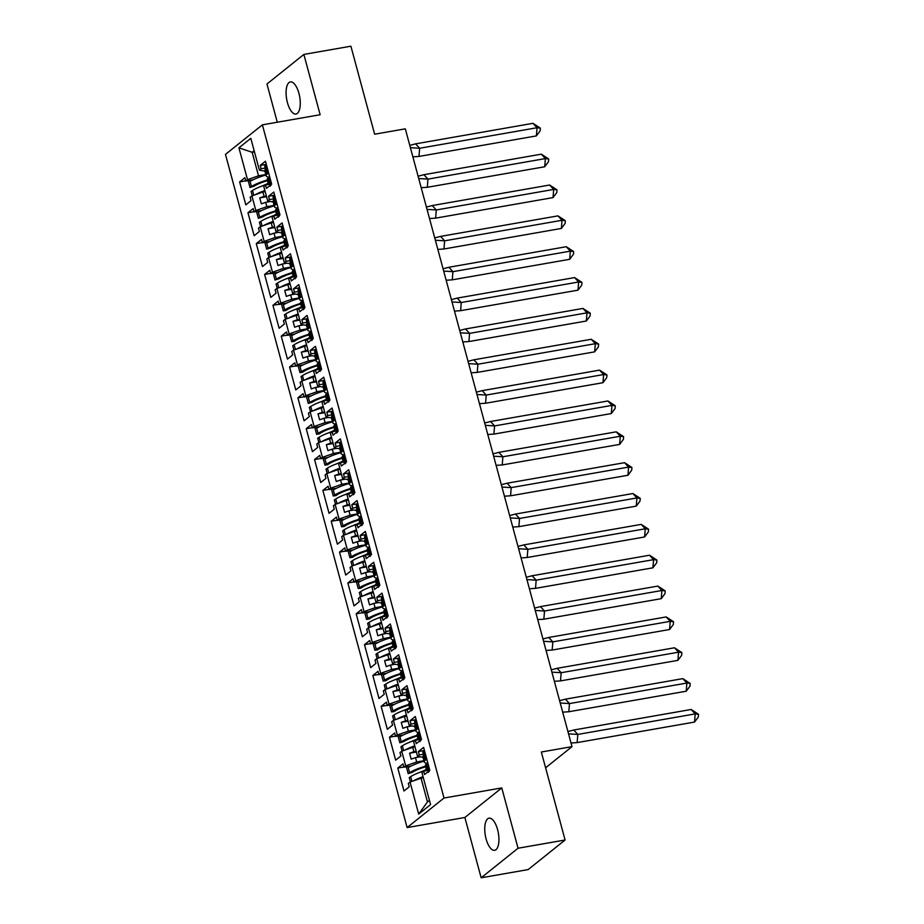 <?xml version="1.0" encoding="UTF-8"?>
<svg xmlns="http://www.w3.org/2000/svg" width="924" height="924" viewBox="0 0 924 924"><rect width="100%" height="100%" fill="white"/><g stroke="black" fill="none" stroke-linecap="round" stroke-linejoin="round"><path stroke-width="1.39" d="M497.597 829.636A16.309 6.63 -99.9 0 0 489.027 818.179A16.309 6.63 -99.9 0 0 486.082 838.853A16.309 6.63 -99.9 0 0 494.64 850.299A16.309 6.63 -99.9 0 0 497.597 829.636M298.937 93.37A16.309 6.63 -99.9 0 0 290.367 81.924A16.309 6.63 -99.9 0 0 287.422 102.587A16.309 6.63 -99.9 0 0 295.98 114.045A16.309 6.63 -99.9 0 0 298.937 93.37M501.778 787.918L464.876 817.486L481.15 877.8L518.052 848.232L501.778 787.918L444.017 798.024L262.381 124.844L320.143 114.738L303.869 54.424L266.967 83.992L277.281 122.234M303.869 54.424L350.901 46.2L374.636 134.199L405.313 128.84L572.002 746.65L545.599 767.798M518.052 848.232L565.084 840.008L528.182 869.576L481.15 877.8M464.876 817.486L407.114 827.581L225.479 154.4L262.381 124.844M415.026 746.95L412.728 747.343L413.906 751.697L416.204 751.293M406.699 716.088L404.4 716.493L405.578 720.847L407.877 720.443M398.371 685.238L396.073 685.643L397.251 689.997L399.549 689.593M390.055 654.388L387.757 654.793L388.923 659.147L391.222 658.743M381.728 623.538L379.429 623.943L380.607 628.297L382.906 627.893M373.4 592.688L371.102 593.092L372.28 597.447L374.578 597.043M365.084 561.838L362.786 562.242L363.952 566.597L366.251 566.193M356.756 530.988L354.458 531.392L355.636 535.747L357.934 535.342M348.429 500.138L346.13 500.542L347.308 504.897L349.607 504.492M340.113 469.288L337.814 469.692L338.981 474.035L341.279 473.642M331.785 438.438L329.487 438.842L330.653 443.185L332.952 442.792M323.458 407.588L321.159 407.992L322.337 412.335L324.636 411.942M315.13 376.738L312.832 377.142L314.01 381.485L316.308 381.092M306.814 345.888L304.516 346.292L305.682 350.635L307.981 350.231M298.487 315.038L296.188 315.442L297.366 319.785L299.665 319.381M290.159 284.188L287.861 284.58L289.039 288.935L291.337 288.531M281.843 253.338L279.545 253.73L280.711 258.085L283.01 257.68M273.516 222.488L271.217 222.88L272.395 227.235L274.694 226.83M265.188 191.626L262.89 192.03L264.068 196.385L266.366 195.98M444.017 798.024L407.114 827.581M277.916 215.13L273.827 215.835L272.095 217.232L276.045 231.866L281.531 232.848M423.354 777.8L421.055 778.193L427.454 801.928L418.699 814.102L430.572 804.585L421.933 772.545L423.666 771.159L424.578 774.52L429.81 770.316L423.619 747.377L418.387 751.57L419.288 754.931L417.556 756.329L413.606 741.695L415.338 740.297L416.25 743.67L421.494 739.466L415.303 716.527L410.06 720.72L410.972 724.081L409.228 725.479L405.278 710.845L407.022 709.447L407.923 712.808L413.167 708.616L406.976 685.677L401.732 689.87L402.645 693.231L400.912 694.629L396.962 679.995L398.694 678.597L399.595 681.958L404.839 677.766L398.648 654.827L393.416 659.02L394.317 662.381L392.584 663.779L388.634 649.145L390.367 647.747L391.279 651.108L396.512 646.916L390.332 623.977L385.089 628.17L385.989 631.531L384.257 632.928L380.307 618.295L382.051 616.897L382.952 620.258L388.196 616.065L382.005 593.127L376.761 597.32L377.673 600.681L375.941 602.078L371.991 587.433L373.723 586.047L374.624 589.408L379.868 585.215L373.677 562.277L368.433 566.47L369.346 569.831L367.613 571.217L363.663 556.583L365.396 555.197L366.308 558.558L371.54 554.365L365.35 531.427L360.117 535.62L361.018 538.981L359.286 540.367L355.336 525.733L357.068 524.347L357.981 527.708L363.224 523.515L357.034 500.565L351.79 504.77L352.702 508.131L350.958 509.517L347.02 494.883L348.752 493.497L349.653 496.858L354.897 492.665L348.706 469.715L343.462 473.92L344.375 477.281L342.642 478.667L338.692 464.033L340.425 462.647L341.337 466.008L346.569 461.815L340.378 438.865L335.146 443.07L336.047 446.431L334.315 447.817L330.365 433.183L332.097 431.797L333.01 435.158L338.242 430.954L332.062 408.015L326.819 412.219L327.72 415.581L325.987 416.967L322.037 402.333L323.781 400.947L324.682 404.308L329.926 400.104L323.735 377.165L318.491 381.369L319.404 384.731L317.671 386.117L313.721 371.483L315.454 370.097L316.354 373.458L321.598 369.253L315.407 346.315L310.164 350.519L311.076 353.88L309.344 355.266L305.394 340.633L307.126 339.247L308.038 342.608L313.271 338.403L307.08 315.465L301.848 319.669L302.749 323.03L301.016 324.416L297.066 309.783L298.798 308.397L299.711 311.758L304.955 307.553L298.764 284.615L293.52 288.819L294.433 292.18L292.689 293.566L288.75 278.933L290.483 277.547L291.383 280.908L296.627 276.703L290.436 253.765L285.193 257.958L286.105 261.33L284.373 262.716L280.422 248.082L282.155 246.696L283.067 250.058L288.3 245.853L282.109 222.915L276.877 227.108L277.778 230.48L276.045 231.866M418.699 814.102L410.048 782.062L421.055 778.193M419.889 756.86L415.5 757.634L416.678 761.977L405.671 765.846L403.938 767.232L403.037 763.871L397.794 768.075L403.984 791.013L409.228 786.809L408.316 783.448L410.048 782.062M405.671 765.846L401.721 751.212L412.728 747.343M411.573 726.01L407.172 726.784L408.35 731.127L397.355 734.996L395.611 736.382L394.71 733.021L389.466 737.225L395.657 760.163L400.901 755.959L399.988 752.598L401.721 751.212M397.355 734.996L393.405 720.362L404.4 716.493M403.245 695.16L398.856 695.934L400.023 700.276L389.027 704.146L387.295 705.532L386.382 702.171L381.15 706.375L387.329 729.313L392.573 725.109L391.672 721.748L393.405 720.362M389.027 704.146L385.077 689.512L396.073 685.643M394.918 664.31L390.529 665.072L391.707 669.426L380.7 673.296L378.967 674.682L378.055 671.321L372.822 675.513L379.013 698.463L384.245 694.259L383.344 690.898L385.077 689.512M380.7 673.296L376.749 658.662L387.757 654.793M386.59 633.46L382.201 634.222L383.379 638.576L372.372 642.446L370.639 643.832L369.739 640.471L364.495 644.663L370.686 667.613L375.929 663.409L375.017 660.048L376.749 658.662M372.372 642.446L368.433 627.812L379.429 623.943M378.274 602.61L373.885 603.372L375.052 607.726L364.056 611.596L362.323 612.982L361.411 609.621L356.167 613.813L362.358 636.763L367.602 632.559L366.689 629.198L368.433 627.812M364.056 611.596L360.106 596.962L371.102 593.092M369.947 571.76L365.558 572.522L366.736 576.876L355.728 580.746L353.996 582.132L353.084 578.771L347.851 582.963L354.042 605.901L359.274 601.709L358.373 598.348L360.106 596.962M355.728 580.746L351.778 566.112L362.786 562.242M361.619 540.91L357.23 541.672L358.408 546.026L347.401 549.896L345.668 551.282L344.767 547.92L339.524 552.113L345.715 575.051L350.958 570.859L350.046 567.498L351.778 566.112M347.401 549.896L343.451 535.262L354.458 531.392M353.303 510.06L348.902 510.822L350.081 515.176L339.085 519.045L337.341 520.431L336.44 517.07L331.196 521.263L337.387 544.201L342.631 540.009L341.718 536.648L343.451 535.262M339.085 519.045L335.135 504.4L346.13 500.542M344.975 479.209L340.586 479.972L341.753 484.326L330.757 488.184L329.025 489.581L328.112 486.22L322.88 490.413L329.059 513.351L334.303 509.159L333.402 505.798L335.135 504.4M330.757 488.184L326.807 473.55L337.814 469.692M336.648 448.359L332.259 449.122L333.437 453.476L322.43 457.334L320.697 458.731L319.796 455.37L314.553 459.563L320.743 482.501L325.976 478.309L325.075 474.948L326.807 473.55M322.43 457.334L318.48 442.7L329.487 438.842M328.332 417.509L323.931 418.272L325.109 422.626L314.114 426.484L312.37 427.881L311.469 424.52L306.225 428.713L312.416 451.651L317.66 447.459L316.747 444.098L318.48 442.7M314.114 426.484L310.164 411.85L321.159 407.992M320.004 386.659L315.615 387.422L316.782 391.776L305.786 395.634L304.054 397.031L303.141 393.67L297.898 397.863L304.088 420.801L309.332 416.608L308.42 413.247L310.164 411.85M305.786 395.634L301.836 381L312.832 377.142M311.677 355.798L307.288 356.572L308.466 360.926L297.459 364.784L295.726 366.181L294.814 362.809L289.582 367.013L295.772 389.951L301.005 385.758L300.104 382.397L301.836 381M297.459 364.784L293.509 350.15L304.516 346.292M303.349 324.948L298.96 325.722L300.138 330.076L289.131 333.934L287.399 335.32L286.498 331.959L281.254 336.163L287.445 359.101L292.689 354.908L291.776 351.536L293.509 350.15M289.131 333.934L285.193 319.3L296.188 315.442M295.033 294.098L290.644 294.872L291.811 299.214L280.815 303.084L279.083 304.47L278.17 301.108L272.927 305.313L279.117 328.251L284.361 324.058L283.449 320.686L285.193 319.3M280.815 303.084L276.865 288.45L287.861 284.58M286.706 263.248L282.317 264.021L283.483 268.364L272.488 272.233L270.755 273.62L269.843 270.258L264.611 274.463L270.801 297.401L276.033 293.197L275.133 289.836L276.865 288.45M272.488 272.233L268.538 257.6L279.545 253.73M278.378 232.398L273.989 233.171L275.167 237.514L264.16 241.383L262.428 242.769L261.527 239.408L256.283 243.613L262.474 266.551L267.706 262.347L266.805 258.986L268.538 257.6M264.16 241.383L260.21 226.75L271.217 222.88M270.062 201.548L265.662 202.321L266.84 206.664L255.844 210.533L254.1 211.919L253.199 208.558L247.955 212.763L254.146 235.701L259.39 231.497L258.477 228.136L260.21 226.75M255.844 210.533L251.894 195.9L262.89 192.03M254.47 151.882L252.171 152.287L258.512 175.814L247.517 179.683L245.784 181.069L244.872 177.708L239.628 181.912L245.819 204.851L251.062 200.647L250.161 197.286L251.894 195.9M247.517 179.683L238.923 147.84L250.808 138.323L259.401 170.166L264.888 171.148M273.827 215.835L274.74 219.207L279.984 215.003L273.793 192.065L268.549 196.258L269.45 199.619L267.717 201.016L263.767 186.382L265.511 184.985L266.412 188.346L271.656 184.153L265.465 161.215L260.221 165.408L261.134 168.769L259.401 170.166M416.678 761.977L423.966 760.706M423.042 757.31L417.556 756.329M413.906 751.697L409.575 753.21L411.18 759.147L415.5 757.634M408.35 731.127L415.638 729.856M414.726 726.46L409.228 725.479M405.578 720.847L401.259 722.36L402.852 728.297L407.172 726.784M400.023 700.276L407.311 699.006M406.398 695.61L400.912 694.629M397.251 689.997L392.931 691.51L394.536 697.447L398.856 695.934M391.707 669.426L398.995 668.156M398.071 664.76L392.584 663.779M388.923 659.147L384.603 660.66L386.209 666.597L390.529 665.072M383.379 638.576L390.667 637.306M389.743 633.91L384.257 632.928M380.607 628.297L376.287 629.81L377.881 635.747L382.201 634.222M375.052 607.726L382.34 606.456M381.427 603.049L375.941 602.078M372.28 597.447L367.96 598.96L369.554 604.897L373.885 603.372M366.736 576.876L374.012 575.606M373.1 572.199L367.613 571.217M363.952 566.597L359.632 568.11L361.238 574.047L365.558 572.522M358.408 546.026L365.696 544.756M364.772 541.348L359.286 540.367M355.636 535.747L351.305 537.26L352.91 543.197L357.23 541.672M350.081 515.176L357.369 513.906M356.456 510.498L350.958 509.517M347.308 504.897L342.989 506.41L344.583 512.346L348.902 510.822M341.753 484.326L349.041 483.056M348.129 479.648L342.642 478.667M338.981 474.035L334.661 475.56L336.267 481.496L340.586 479.972M333.437 453.476L340.725 452.194M339.801 448.798L334.315 447.817M330.653 443.185L326.334 444.71L327.939 450.646L332.259 449.122M325.109 422.626L332.397 421.344M331.485 417.948L325.987 416.967M322.337 412.335L318.018 413.86L319.612 419.785L323.931 418.272M316.782 391.776L324.07 390.494M323.157 387.098L317.671 386.117M314.01 381.485L309.69 383.01L311.284 388.935L315.615 387.422M308.466 360.926L315.754 359.644M314.83 356.248L309.344 355.266M305.682 350.635L301.363 352.159L302.968 358.085L307.288 356.572M300.138 330.076L307.426 328.794M306.502 325.398L301.016 324.416M297.366 319.785L293.035 321.309L294.64 327.235L298.96 325.722M291.811 299.214L299.099 297.944M298.186 294.548L292.689 293.566M289.039 288.935L284.719 290.459L286.313 296.385L290.644 294.872M283.483 268.364L290.771 267.094M289.859 263.698L284.373 262.716M280.711 258.085L276.392 259.609L277.997 265.535L282.317 264.021M275.167 237.514L282.455 236.244M272.395 227.235L268.064 228.748L269.669 234.684L273.989 233.171M266.84 206.664L274.128 205.394M273.215 201.998L267.717 201.016M264.068 196.385L259.748 197.898L261.342 203.834L265.662 202.321M258.512 175.814L265.8 174.544M254.146 150.693L252.171 152.287L238.923 147.84M572.002 746.65L541.337 752.009L565.084 840.008M427.454 801.928L429.429 800.346M245.715 180.838L239.628 181.912M269.589 184.28L265.511 184.985M253.13 179.787L245.784 181.069M265.211 168.064L261.134 168.769M266.308 164.345L260.221 165.408M254.042 211.7L247.955 212.763M262.37 242.55L256.283 243.613M270.697 273.4L264.611 274.463M279.013 304.25L272.927 305.313M287.341 335.1L281.254 336.163M295.668 365.95L289.582 367.013M303.984 396.8L297.898 397.863M312.312 427.65L306.225 428.713M320.64 458.5L314.553 459.563M328.956 489.35L322.88 490.413M337.283 520.2L331.196 521.263M345.611 551.051L339.524 552.113M353.938 581.901L347.851 582.963M362.254 612.751L356.167 613.813M370.582 643.601L364.495 644.663M378.909 674.451L372.822 675.513M387.225 705.301L381.15 706.375M395.553 736.151L389.466 737.225M403.88 767.012L397.794 768.075M261.446 210.637L254.1 211.919M273.539 198.914L269.45 199.619M274.636 195.195L268.549 196.258M427.754 770.443L423.666 771.159M411.284 765.95L403.938 767.232M423.377 754.227L419.288 754.931M424.474 750.507L418.387 751.57M419.427 739.593L415.338 740.297M402.956 735.1L395.611 736.382M415.049 723.376L410.972 724.081M416.147 719.657L410.06 720.72M411.099 708.743L407.022 709.447M394.64 704.25L387.295 705.532M406.722 692.526L402.645 693.231M407.819 688.807L401.732 689.87M402.772 677.893L398.694 678.597M386.313 673.4L378.967 674.682M398.406 661.676L394.317 662.381M399.491 657.957L393.416 659.02M394.456 647.031L390.367 647.747M377.985 642.55L370.639 643.832M390.078 630.815L385.989 631.531M391.175 627.107L385.089 628.17M386.128 616.181L382.051 616.897M369.669 611.7L362.323 612.982M381.751 599.965L377.673 600.681M382.848 596.257L376.761 597.32M377.801 585.331L373.723 586.047M361.342 580.85L353.996 582.132M373.435 569.115L369.346 569.831M374.52 565.407L368.433 566.47M369.484 554.481L365.396 555.197M353.014 549.999L345.668 551.282M365.107 538.265L361.018 538.981M366.204 534.557L360.117 535.62M361.157 523.631L357.068 524.347M344.687 519.149L337.341 520.431M356.779 507.415L352.702 508.131M357.877 503.707L351.79 504.77M352.829 492.781L348.752 493.497M336.371 488.299L329.025 489.581M348.452 476.565L344.375 477.281M349.549 472.857L343.462 473.92M344.513 461.931L340.425 462.647M328.043 457.438L320.697 458.731M340.136 445.714L336.047 446.431M341.222 442.007L335.146 443.07M336.186 431.081L332.097 431.797M319.716 426.588L312.37 427.881M331.808 414.864L327.72 415.581M332.906 411.157L326.819 412.219M327.858 400.231L323.781 400.947M311.4 395.738L304.054 397.031M323.481 384.014L319.404 384.731M324.578 380.307L318.491 381.369M319.531 369.381L315.454 370.097M303.072 364.888L295.726 366.181M315.165 353.164L311.076 353.88M316.251 349.457L310.164 350.519M311.215 338.531L307.126 339.247M294.744 334.038L287.399 335.32M306.837 322.314L302.749 323.03M307.935 318.595L301.848 319.669M302.887 307.68L298.798 308.397M286.428 303.188L279.083 304.47M298.51 291.464L294.433 292.18M299.607 287.745L293.52 288.819M294.56 276.83L290.483 277.547M278.101 272.337L270.755 273.62M290.182 260.614L286.105 261.33M291.279 256.895L285.193 257.958M286.244 245.98L282.155 246.696M269.773 241.487L262.428 242.769M281.866 229.764L277.778 230.48M282.963 226.045L276.877 227.108M266.562 196.708L259.748 197.898M274.89 227.558L268.064 228.748M283.206 258.408L276.392 259.609M291.534 289.258L284.719 290.459M299.861 320.108L293.035 321.309M308.177 350.97L301.363 352.159M316.505 381.82L309.69 383.01M324.832 412.67L318.018 413.86M333.148 443.52L326.334 444.71M341.476 474.37L334.661 475.56M349.803 505.22L342.989 506.41M358.131 536.07L351.305 537.26M366.447 566.92L359.632 568.11M374.774 597.77L367.96 598.96M383.102 628.62L376.287 629.81M391.418 659.47L384.603 660.66M399.746 690.32L392.931 691.51M408.073 721.17L401.259 722.36M416.401 752.021L409.575 753.21M267.44 180.619A19.854 3.95 -15.1 0 0 254.123 186.163L250.023 187.48L251.444 186.544A22.996 4.574 -15.1 0 1 267.279 180.007M265.916 174.971A22.996 4.574 164.9 0 0 250.081 181.508L249.78 180.376M264.899 190.552A22.996 4.574 164.9 0 0 255.197 194.733M253.788 195.23L252.506 190.506A22.996 4.574 -15.1 0 1 268.341 183.968M412.866 156.849L418.988 156.433L419.635 148.256L410.395 147.678M415.592 143.855L532.986 123.319L537.04 127.731L540.355 128.136L540.147 130.862L536.382 135.909L537.04 127.731L419.635 148.256L415.592 143.855L409.759 145.357M536.382 135.909L418.988 156.433M532.986 123.319L540.355 128.136M268.214 183.483L260.256 186.717M266.967 183.703L267.128 184.326M268.688 173.158L266.874 174.186A22.996 4.574 164.9 0 0 266.158 175.849L264.795 170.801A22.996 4.574 -15.1 0 1 265.511 169.15L264.68 166.077L266.493 165.05M266.158 175.849A22.996 4.574 164.9 0 0 269.254 177.212M268.561 184.453A22.996 4.574 -15.1 0 1 269.3 183.183L270.12 186.255M262.774 192.077A19.854 3.95 -15.1 0 1 265.072 191.199M252.506 190.506L251.085 191.441L252.264 195.773M250.023 187.48L248.175 180.654M269.3 183.183L267.937 178.147L269.75 177.108M267.937 178.147A22.996 4.574 164.9 0 0 267.221 179.799L268.48 184.465M267.648 173.365L265.465 165.257M270.905 185.424L268.711 177.316M275.768 211.469A19.854 3.95 -15.1 0 0 262.451 217.013L258.35 218.33L259.771 217.394A22.996 4.574 -15.1 0 1 275.606 210.857M274.243 205.821A22.996 4.574 164.9 0 0 258.408 212.358L258.108 211.226M273.227 221.402A22.996 4.574 164.9 0 0 263.525 225.583M262.116 226.08L260.834 221.356A22.996 4.574 -15.1 0 1 276.669 214.818M421.182 187.699L427.315 187.283L427.962 179.117L418.711 178.528M423.92 174.705L541.314 154.169L545.368 158.582L548.683 158.986L548.463 161.712L544.71 166.759L545.368 158.582L427.962 179.117L423.92 174.705L418.087 176.207M544.71 166.759L427.315 187.283M541.314 154.169L548.683 158.986M276.542 214.333L268.584 217.567M275.294 214.553L275.456 215.177M277.015 204.008L275.19 205.036A22.996 4.574 164.9 0 0 274.474 206.699L273.123 201.651A22.996 4.574 -15.1 0 1 273.827 200L273.007 196.928L274.821 195.9M274.474 206.699A22.996 4.574 164.9 0 0 277.57 208.062M276.888 215.304A22.996 4.574 -15.1 0 1 277.616 214.033L278.447 217.105M271.09 222.927A19.854 3.95 -15.1 0 1 273.4 222.049M260.834 221.356L259.413 222.291L260.58 226.623M258.35 218.33L256.502 211.504M277.616 214.033L276.264 208.997L278.078 207.958M276.264 208.997A22.996 4.574 164.9 0 0 275.548 210.649L276.807 215.315M275.976 204.216L273.781 196.107M279.233 216.274L277.038 208.166M284.095 242.319A19.854 3.95 -15.1 0 0 270.767 247.863L266.666 249.191L268.087 248.244A22.996 4.574 -15.1 0 1 283.922 241.707M282.571 236.671A22.996 4.574 164.9 0 0 266.736 243.208L266.424 242.076M281.543 252.252A22.996 4.574 164.9 0 0 271.852 256.433M270.432 256.93L269.161 252.206A22.996 4.574 -15.1 0 1 284.996 245.668M429.51 218.549L435.643 218.133L436.29 209.967L427.038 209.39M432.247 205.555L549.641 185.019L553.684 189.432L557.01 189.836L556.791 192.562L553.037 197.609L553.684 189.432L436.29 209.967L432.247 205.555L426.414 207.057M553.037 197.609L435.643 218.133M549.641 185.019L557.01 189.836M284.869 245.183L276.911 248.417M283.61 245.403L283.784 246.038M285.331 234.858L283.518 235.886A22.996 4.574 164.9 0 0 282.802 237.549L281.439 232.502A22.996 4.574 -15.1 0 1 282.155 230.85L281.335 227.778L283.148 226.75M282.802 237.549A22.996 4.574 164.9 0 0 285.897 238.912M285.204 246.154A22.996 4.574 -15.1 0 1 285.943 244.895L286.775 247.955M279.418 253.777A19.854 3.95 -15.1 0 1 281.716 252.899M269.161 252.206L267.741 253.141L268.907 257.473M266.666 249.191L264.83 242.354M285.943 244.895L284.58 239.847L286.405 238.808M284.58 239.847A22.996 4.574 164.9 0 0 283.864 241.499L285.135 246.165M284.292 235.066L282.109 226.958M287.549 247.135L285.366 239.016M292.411 273.169A19.854 3.95 -15.1 0 0 279.094 278.713L274.994 280.041L276.415 279.094A22.996 4.574 -15.1 0 1 292.25 272.568M290.887 267.521A22.996 4.574 164.9 0 0 275.052 274.058L274.751 272.927M289.87 283.102A22.996 4.574 164.9 0 0 280.18 287.283M278.759 287.78L277.489 283.056A22.996 4.574 -15.1 0 1 293.324 276.519M437.837 249.399L443.959 248.983L444.617 240.817L435.366 240.24M440.563 236.405L557.969 215.87L562.011 220.282L565.338 220.686L565.118 223.412L561.365 228.459L562.011 220.282L444.617 240.817L440.563 236.405L434.73 237.907M561.365 228.459L443.959 248.983M557.969 215.87L565.338 220.686M293.185 276.033L285.227 279.267M291.938 276.253L292.111 276.888M293.659 265.708L291.845 266.747A22.996 4.574 164.9 0 0 291.129 268.399L289.766 263.352A22.996 4.574 -15.1 0 1 290.483 261.7L289.651 258.639L291.476 257.6M291.129 268.399A22.996 4.574 164.9 0 0 294.225 269.762M293.532 277.004A22.996 4.574 -15.1 0 1 294.271 275.745L295.091 278.805M287.745 284.627A19.854 3.95 -15.1 0 1 290.044 283.749M277.489 283.056L276.068 283.991L277.235 288.323M274.994 280.041L273.158 273.204M294.271 275.745L292.908 270.697L294.721 269.658M292.908 270.697A22.996 4.574 164.9 0 0 292.192 272.349L293.451 277.027M292.619 265.916L290.436 257.808M295.876 277.985L293.693 269.877M300.739 304.019A19.854 3.95 -15.1 0 0 287.422 309.563L286.001 310.499L283.322 310.891L284.742 309.956A22.996 4.574 -15.1 0 1 300.577 303.418M299.214 298.371A22.996 4.574 164.9 0 0 283.379 304.908L283.079 303.777M298.198 313.952A22.996 4.574 164.9 0 0 288.496 318.133M287.087 318.63L285.805 313.906A22.996 4.574 -15.1 0 1 301.64 307.369M446.153 280.249L452.286 279.833L452.933 271.668L443.693 271.09M448.891 267.255L566.285 246.72L570.339 251.132L573.654 251.536L573.434 254.262L569.681 259.309L570.339 251.132L452.933 271.668L448.891 267.255L443.058 268.757M569.681 259.309L452.286 279.833M566.285 246.72L573.654 251.536M301.513 306.883L293.555 310.118M300.265 307.103L300.427 307.738M301.986 296.558L300.161 297.597A22.996 4.574 164.9 0 0 299.457 299.249L298.094 294.202A22.996 4.574 -15.1 0 1 298.81 292.55L297.978 289.489L299.792 288.45M299.457 299.249A22.996 4.574 164.9 0 0 302.552 300.612M301.859 307.854A22.996 4.574 -15.1 0 1 302.598 306.595L303.418 309.656M296.061 315.477A19.854 3.95 -15.1 0 1 298.371 314.599M285.805 313.906L284.384 314.841L285.551 319.173M283.322 310.891L281.474 304.054M302.598 306.595L301.236 301.547L303.049 300.508M301.236 301.547A22.996 4.574 164.9 0 0 300.519 303.199L301.778 307.877M300.947 296.766L298.752 288.658M304.204 308.835L302.009 300.727M309.066 334.869A19.854 3.95 -15.1 0 0 295.738 340.413L294.317 341.349L291.649 341.741L293.07 340.806A22.996 4.574 -15.1 0 1 308.905 334.269M307.542 329.221A22.996 4.574 164.9 0 0 291.707 335.758L291.395 334.627M306.514 344.802A22.996 4.574 164.9 0 0 296.823 348.983M295.414 349.48L294.132 344.756A22.996 4.574 -15.1 0 1 309.967 338.219M454.481 311.099L460.614 310.683L461.261 302.518L452.009 301.94M457.218 298.106L574.613 277.581L578.655 281.982L581.981 282.386L581.762 285.112L578.008 290.159L578.655 281.982L461.261 302.518L457.218 298.106L451.386 299.607M578.008 290.159L460.614 310.683M574.613 277.581L581.981 282.386M309.84 337.734L301.882 340.968M308.581 337.953L308.755 338.588M310.302 327.408L308.489 328.447A22.996 4.574 164.9 0 0 307.773 330.099L306.41 325.052A22.996 4.574 -15.1 0 1 307.126 323.4L306.306 320.339L308.119 319.3M307.773 330.099A22.996 4.574 164.9 0 0 310.868 331.462M310.175 338.704A22.996 4.574 -15.1 0 1 310.914 337.445L311.746 340.506M304.389 346.327A19.854 3.95 -15.1 0 1 306.699 345.449M294.132 344.756L292.712 345.692L293.878 350.023M291.649 341.741L289.801 334.904M310.914 337.445L309.552 332.397L311.376 331.369M309.552 332.397A22.996 4.574 164.9 0 0 308.847 334.049L310.106 338.727M309.274 327.616L307.08 319.508M312.52 339.686L310.337 331.577M317.382 365.719A19.854 3.95 -15.1 0 0 304.065 371.263L302.645 372.199L299.965 372.591L301.386 371.656A22.996 4.574 -15.1 0 1 317.221 365.119M315.858 360.071A22.996 4.574 164.9 0 0 300.034 366.609L299.723 365.477M314.841 375.652A22.996 4.574 164.9 0 0 305.151 379.833M303.73 380.341L302.46 375.606A22.996 4.574 -15.1 0 1 318.295 369.069M462.808 341.949L468.93 341.545L469.588 333.368L460.337 332.79M465.534 328.956L582.94 308.431L586.983 312.843L590.309 313.236L590.09 315.962L586.336 321.009L586.983 312.843L469.588 333.368L465.534 328.956L459.713 330.457M586.336 321.009L468.93 341.545M582.94 308.431L590.309 313.236M318.156 368.595L310.198 371.829M316.909 368.803L317.082 369.438M318.63 358.258L316.817 359.297A22.996 4.574 164.9 0 0 316.1 360.949L314.738 355.902A22.996 4.574 -15.1 0 1 315.454 354.25L314.622 351.189L316.447 350.15M316.1 360.949A22.996 4.574 164.9 0 0 319.196 362.312M318.503 369.565A22.996 4.574 -15.1 0 1 319.242 368.295L320.074 371.356M312.716 377.177A19.854 3.95 -15.1 0 1 315.015 376.299M302.46 375.606L301.039 376.542L302.206 380.873M299.965 372.591L298.129 365.754M319.242 368.295L317.879 363.248L319.704 362.22M317.879 363.248A22.996 4.574 164.9 0 0 317.163 364.899L318.422 369.577M317.59 358.466L315.407 350.358M320.847 370.536L318.664 362.427M325.71 396.569A19.854 3.95 -15.1 0 0 312.393 402.113L308.293 403.442L309.713 402.506A22.996 4.574 -15.1 0 1 325.548 395.969M324.185 390.921A22.996 4.574 164.9 0 0 308.35 397.459L308.05 396.327M323.169 406.502A22.996 4.574 164.9 0 0 313.467 410.695M312.058 411.192L310.776 406.456A22.996 4.574 -15.1 0 1 326.611 399.919M471.136 372.799L477.258 372.395L477.904 364.218L468.664 363.64M473.862 359.806L591.256 339.281L595.31 343.693L598.625 344.086L598.417 346.812L594.652 351.859L595.31 343.693L477.904 364.218L473.862 359.806L468.029 361.307M594.652 351.859L477.258 372.395M591.256 339.281L598.625 344.086M326.484 399.445L318.526 402.679M325.236 399.665L325.398 400.288M326.957 389.108L325.144 390.147A22.996 4.574 164.9 0 0 324.428 391.799L323.065 386.752A22.996 4.574 -15.1 0 1 323.781 385.1L322.95 382.039L324.763 381M324.428 391.799A22.996 4.574 164.9 0 0 327.523 393.162M326.83 400.415A22.996 4.574 -15.1 0 1 327.57 399.145L328.39 402.206M321.044 408.027A19.854 3.95 -15.1 0 1 323.342 407.149M310.776 406.456L309.355 407.392L310.533 411.723M308.293 403.442L306.445 396.604M327.57 399.145L326.207 394.098L328.02 393.07M326.207 394.098A22.996 4.574 164.9 0 0 325.491 395.749L326.749 400.427M325.918 389.316L323.735 381.208M329.175 401.386L326.981 393.278M334.038 427.419A19.854 3.95 -15.1 0 0 320.72 432.963L319.3 433.899L316.62 434.292L318.041 433.356A22.996 4.574 -15.1 0 1 333.876 426.819M332.513 421.771A22.996 4.574 164.9 0 0 316.678 428.309L316.366 427.177M331.497 437.352A22.996 4.574 164.9 0 0 321.795 441.545M320.385 442.042L319.103 437.306A22.996 4.574 -15.1 0 1 334.938 430.769M479.452 403.649L485.585 403.245L486.232 395.068L476.98 394.49M482.189 390.656L599.584 370.131L603.626 374.543L606.952 374.936L606.733 377.662L602.979 382.709L603.626 374.543L486.232 395.068L482.189 390.656L476.357 392.169M602.979 382.709L485.585 403.245M599.584 370.131L606.952 374.936M334.811 430.295L326.853 433.529M333.552 430.515L333.726 431.138M335.285 419.958L333.46 420.998A22.996 4.574 164.9 0 0 332.744 422.649L331.393 417.602A22.996 4.574 -15.1 0 1 332.097 415.95L331.277 412.889L333.09 411.85M332.744 422.649A22.996 4.574 164.9 0 0 335.839 424.012M335.158 431.265A22.996 4.574 -15.1 0 1 335.886 429.995L336.717 433.056M329.36 438.877A19.854 3.95 -15.1 0 1 331.67 437.999M319.103 437.306L317.683 438.242L318.849 442.573M316.62 434.292L314.772 427.454M335.886 429.995L334.534 424.948L336.348 423.92M334.534 424.948A22.996 4.574 164.9 0 0 333.818 426.611L335.077 431.277M334.245 420.166L332.051 412.058M337.491 432.236L335.308 424.128M342.365 458.269A19.854 3.95 -15.1 0 0 329.036 463.813L327.616 464.749L324.936 465.142L326.357 464.206A22.996 4.574 -15.1 0 1 342.192 457.669M340.841 452.621A22.996 4.574 164.9 0 0 325.005 459.159L324.694 458.027M339.813 468.202A22.996 4.574 164.9 0 0 330.122 472.395M328.701 472.892L327.431 468.156A22.996 4.574 -15.1 0 1 343.266 461.619M487.78 434.499L493.913 434.095L494.559 425.918L485.308 425.34M490.517 421.506L607.911 400.981L611.954 405.393L615.28 405.786L615.061 408.512L611.307 413.559L611.954 405.393L494.559 425.918L490.517 421.506L484.684 423.019M611.307 413.559L493.913 434.095M607.911 400.981L615.28 405.786M343.139 461.145L335.181 464.379M341.88 461.365L342.053 461.988M343.601 450.808L341.788 451.848A22.996 4.574 164.9 0 0 341.072 453.499L339.709 448.463A22.996 4.574 -15.1 0 1 340.425 446.8L339.593 443.739L341.418 442.7M341.072 453.499A22.996 4.574 164.9 0 0 344.167 454.874M343.474 462.116A22.996 4.574 -15.1 0 1 344.213 460.845L345.045 463.906M337.687 469.738A19.854 3.95 -15.1 0 1 339.986 468.849M327.431 468.156L326.01 469.092L327.177 473.423M324.936 465.142L323.1 458.304M344.213 460.845L342.85 455.798L344.675 454.77M342.85 455.798A22.996 4.574 164.9 0 0 342.134 457.461L343.405 462.127M342.561 451.016L340.378 442.908M345.819 463.086L343.636 454.978M350.681 489.131A19.854 3.95 -15.1 0 0 337.364 494.663L335.943 495.599L333.264 495.992L334.684 495.056A22.996 4.574 -15.1 0 1 350.519 488.519M349.156 483.471A22.996 4.574 164.9 0 0 333.321 490.009L333.021 488.877M348.14 499.052A22.996 4.574 164.9 0 0 338.45 503.245M337.029 503.742L335.758 499.006A22.996 4.574 -15.1 0 1 351.582 492.469M496.107 465.349L502.229 464.945L502.887 456.768L493.635 456.19M498.833 452.356L616.239 431.831L620.281 436.243L623.596 436.636L623.388 439.362L619.634 444.409L620.281 436.243L502.887 456.768L498.833 452.356L493 453.869M619.634 444.409L502.229 464.945M616.239 431.831L623.596 436.636M351.455 491.995L343.497 495.229M350.208 492.215L350.381 492.839M351.928 481.658L350.115 482.698A22.996 4.574 164.9 0 0 349.399 484.349L348.036 479.313A22.996 4.574 -15.1 0 1 348.752 477.65L347.921 474.589L349.746 473.55M349.399 484.349A22.996 4.574 164.9 0 0 352.494 485.724M351.801 492.966A22.996 4.574 -15.1 0 1 352.541 491.695L353.361 494.756M346.015 500.589A19.854 3.95 -15.1 0 1 348.313 499.699M335.758 499.006L334.338 499.942L335.504 504.273M333.264 495.992L331.427 489.154M352.541 491.695L351.178 486.648L352.991 485.62M351.178 486.648A22.996 4.574 164.9 0 0 350.462 488.311L351.721 492.977M350.889 481.878L348.706 473.769M354.146 493.936L351.952 485.828M359.009 519.981A19.854 3.95 -15.1 0 0 345.692 525.513L344.271 526.449L341.591 526.842L343.012 525.906A22.996 4.574 -15.1 0 1 358.847 519.369M357.484 514.322A22.996 4.574 164.9 0 0 341.649 520.859L341.349 519.727M356.468 529.914A22.996 4.574 164.9 0 0 346.766 534.095M345.357 534.592L344.075 529.856A22.996 4.574 -15.1 0 1 359.91 523.319M504.423 496.2L510.556 495.795L511.203 487.618L501.951 487.04M507.161 483.206L624.555 462.681L628.609 467.094L631.924 467.486L631.704 470.212L627.95 475.271L628.609 467.094L511.203 487.618L507.161 483.206L501.328 484.719M627.95 475.271L510.556 495.795M624.555 462.681L631.924 467.486M359.783 522.845L351.825 526.079M358.535 523.065L358.697 523.689M360.256 512.508L358.431 513.548A22.996 4.574 164.9 0 0 357.715 515.199L356.364 510.163A22.996 4.574 -15.1 0 1 357.08 508.5L356.248 505.44L358.062 504.4M357.715 515.199A22.996 4.574 164.9 0 0 360.822 516.574M360.129 523.816A22.996 4.574 -15.1 0 1 360.868 522.545L361.688 525.606M354.331 531.439A19.854 3.95 -15.1 0 1 356.641 530.561M344.075 529.856L342.654 530.792L343.82 535.123M341.591 526.842L339.743 520.004M360.868 522.545L359.505 517.498L361.319 516.47M359.505 517.498A22.996 4.574 164.9 0 0 358.789 519.161L360.048 523.827M359.217 512.728L357.022 504.619M362.474 524.786L360.279 516.678M367.336 550.831A19.854 3.95 -15.1 0 0 354.007 556.364L352.587 557.299L349.919 557.692L351.339 556.756A22.996 4.574 -15.1 0 1 367.163 550.219M365.812 545.172A22.996 4.574 164.9 0 0 349.977 551.709L349.665 550.577M364.784 560.764A22.996 4.574 164.9 0 0 355.093 564.945M353.673 565.442L352.402 560.706A22.996 4.574 -15.1 0 1 368.237 554.169M512.751 527.05L518.884 526.645L519.531 518.468L510.279 517.89M515.488 514.056L632.882 493.532L636.925 497.944L640.251 498.336L640.032 501.062L636.278 506.121L636.925 497.944L519.531 518.468L515.488 514.056L509.655 515.569M636.278 506.121L518.884 526.645M632.882 493.532L640.251 498.336M368.11 553.695L360.152 556.929M366.851 553.915L367.024 554.539M368.572 543.358L366.759 544.398A22.996 4.574 164.9 0 0 366.043 546.049L364.68 541.014A22.996 4.574 -15.1 0 1 365.396 539.35L364.576 536.29L366.389 535.25M366.043 546.049A22.996 4.574 164.9 0 0 369.138 547.424M368.445 554.666A22.996 4.574 -15.1 0 1 369.184 553.395L370.016 556.467M362.658 562.289A19.854 3.95 -15.1 0 1 364.968 561.411M352.402 560.706L350.981 561.653L352.148 565.973M349.919 557.692L348.071 550.866M369.184 553.395L367.821 548.359L369.646 547.32M367.821 548.359A22.996 4.574 164.9 0 0 367.117 550.011L368.376 554.677M367.533 543.578L365.35 535.47M370.79 555.636L368.607 547.528M375.652 581.681A19.854 3.95 -15.1 0 0 362.335 587.214L360.914 588.149L358.235 588.542L359.655 587.606A22.996 4.574 -15.1 0 1 375.491 581.069M374.128 576.022A22.996 4.574 164.9 0 0 358.293 582.559L357.992 581.427M373.111 591.614A22.996 4.574 164.9 0 0 363.421 595.795M362 596.292L360.73 591.556A22.996 4.574 -15.1 0 1 376.565 585.031M521.078 557.9L527.2 557.495L527.858 549.318L518.607 548.74M523.804 544.906L641.21 524.382L645.252 528.794L648.579 529.198L648.359 531.912L644.606 536.971L645.252 528.794L527.858 549.318L523.804 544.906L517.983 546.419M644.606 536.971L527.2 557.495M641.21 524.382L648.579 529.198M376.426 584.546L368.468 587.779M375.179 584.765L375.352 585.389M376.9 574.22L375.086 575.248A22.996 4.574 164.9 0 0 374.37 576.899L373.007 571.864A22.996 4.574 -15.1 0 1 373.723 570.212L372.892 567.14L374.717 566.112M374.37 576.899A22.996 4.574 164.9 0 0 377.466 578.274M376.773 585.516A22.996 4.574 -15.1 0 1 377.512 584.245L378.343 587.317M370.986 593.139A19.854 3.95 -15.1 0 1 373.284 592.261M360.73 591.556L359.309 592.503L360.476 596.823M358.235 588.542L356.398 581.716M377.512 584.245L376.149 579.209L377.962 578.17M376.149 579.209A22.996 4.574 164.9 0 0 375.433 580.861L376.692 585.527M375.86 574.428L373.677 566.32M379.117 586.486L376.934 578.378M383.98 612.531A19.854 3.95 -15.1 0 0 370.663 618.064L369.242 619.011L366.562 619.392L367.983 618.456A22.996 4.574 -15.1 0 1 383.818 611.919M382.455 606.883A22.996 4.574 164.9 0 0 366.62 613.409L366.32 612.277M381.439 622.464A22.996 4.574 164.9 0 0 371.737 626.645M370.328 627.142L369.046 622.418A22.996 4.574 -15.1 0 1 384.881 615.881M529.406 588.75L535.527 588.345L536.174 580.168L526.934 579.591M532.132 575.756L649.526 555.232L653.58 559.644L656.895 560.048L656.687 562.762L652.921 567.821L653.58 559.644L536.174 580.168L532.132 575.756L526.299 577.269M652.921 567.821L535.527 588.345M649.526 555.232L656.895 560.048M384.754 615.396L376.796 618.63M383.506 615.615L383.668 616.239M385.227 605.07L383.402 606.098A22.996 4.574 164.9 0 0 382.698 607.749L381.335 602.714A22.996 4.574 -15.1 0 1 382.051 601.062L381.219 597.99L383.033 596.962M382.698 607.749A22.996 4.574 164.9 0 0 385.793 609.124M385.1 616.366A22.996 4.574 -15.1 0 1 385.839 615.095L386.659 618.168M379.314 623.989A19.854 3.95 -15.1 0 1 381.612 623.111M369.046 622.418L367.625 623.354L368.803 627.685M366.562 619.392L364.714 612.566M385.839 615.095L384.476 610.059L386.29 609.02M384.476 610.059A22.996 4.574 164.9 0 0 383.76 611.711L385.019 616.377M384.188 605.278L381.993 597.17M387.445 617.336L385.25 609.228M392.307 643.381A19.854 3.95 -15.1 0 0 378.99 648.914L377.57 649.861L374.89 650.242L376.311 649.306A22.996 4.574 -15.1 0 1 392.146 642.769M390.783 637.733A22.996 4.574 164.9 0 0 374.948 644.271L374.636 643.139M389.766 653.314A22.996 4.574 164.9 0 0 380.064 657.495M378.655 657.992L377.373 653.268A22.996 4.574 -15.1 0 1 393.208 646.731M537.722 619.6L543.855 619.196L544.502 611.018L535.25 610.441M540.459 606.606L657.853 586.082L661.896 590.494L665.222 590.898L665.003 593.624L661.249 598.671L661.896 590.494L544.502 611.018L540.459 606.606L534.626 608.119M661.249 598.671L543.855 619.196M657.853 586.082L665.222 590.898M393.081 646.246L385.123 649.48M391.822 646.465L391.995 647.089M393.555 635.92L391.73 636.948A22.996 4.574 164.9 0 0 391.014 638.611L389.651 633.564A22.996 4.574 -15.1 0 1 390.367 631.912L389.547 628.84L391.36 627.812M391.014 638.611A22.996 4.574 164.9 0 0 394.109 639.974M393.428 647.216A22.996 4.574 -15.1 0 1 394.155 645.945L394.987 649.018M387.63 654.839A19.854 3.95 -15.1 0 1 389.94 653.961M377.373 653.268L375.952 654.204L377.119 658.535M374.89 650.242L373.042 643.416M394.155 645.945L392.804 640.909L394.617 639.87M392.804 640.909A22.996 4.574 164.9 0 0 392.088 642.561L393.347 647.227M392.515 636.128L390.321 628.02M395.761 648.186L393.578 640.078M400.635 674.231A19.854 3.95 -15.1 0 0 387.306 679.764L385.886 680.711L383.206 681.092L384.627 680.156A22.996 4.574 -15.1 0 1 400.462 673.619M399.11 668.583A22.996 4.574 164.9 0 0 383.275 675.121L382.963 673.989M398.082 684.164A22.996 4.574 164.9 0 0 388.392 688.345M386.971 688.842L385.701 684.118A22.996 4.574 -15.1 0 1 401.536 677.581M546.049 650.45L552.171 650.046L552.829 641.868L543.578 641.291M548.775 637.456L666.181 616.932L670.223 621.344L673.55 621.748L673.33 624.474L669.577 629.521L670.223 621.344L552.829 641.868L548.775 637.456L542.954 638.969M669.577 629.521L552.171 650.046M666.181 616.932L673.55 621.748M401.397 677.096L393.451 680.33M400.15 677.315L400.323 677.939M401.871 666.77L400.057 667.798A22.996 4.574 164.9 0 0 399.341 669.461L397.978 664.414A22.996 4.574 -15.1 0 1 398.694 662.762L397.863 659.69L399.688 658.662M399.341 669.461A22.996 4.574 164.9 0 0 402.437 670.824M401.744 678.066A22.996 4.574 -15.1 0 1 402.483 676.795L403.314 679.868M395.957 685.689A19.854 3.95 -15.1 0 1 398.256 684.811M385.701 684.118L384.28 685.054L385.447 689.385M383.206 681.092L381.369 674.266M402.483 676.795L401.12 671.76L402.945 670.72M401.12 671.76A22.996 4.574 164.9 0 0 400.404 673.411L401.663 678.077M400.831 666.978L398.648 658.87M404.088 679.036L401.905 670.928M408.951 705.081A19.854 3.95 -15.1 0 0 395.634 710.625L394.213 711.561L391.533 711.942L392.954 711.006A22.996 4.574 -15.1 0 1 408.789 704.469M407.426 699.433A22.996 4.574 164.9 0 0 391.591 705.971L391.291 704.839M406.41 715.014A22.996 4.574 164.9 0 0 396.719 719.195M395.299 719.692L394.017 714.968A22.996 4.574 -15.1 0 1 409.852 708.431M554.377 681.3L560.498 680.896L561.157 672.718L551.905 672.141M557.103 668.318L674.497 647.782L678.551 652.194L681.866 652.598L681.658 655.324L677.893 660.371L678.551 652.194L561.157 672.718L557.103 668.318L551.27 669.819M677.893 660.371L560.498 680.896M674.497 647.782L681.866 652.598M409.725 707.946L401.767 711.18M408.477 708.165L408.639 708.789M410.198 697.62L408.385 698.648A22.996 4.574 164.9 0 0 407.669 700.311L406.306 695.264A22.996 4.574 -15.1 0 1 407.022 693.612L406.19 690.54L408.004 689.512M407.669 700.311A22.996 4.574 164.9 0 0 410.764 701.674M410.071 708.916A22.996 4.574 -15.1 0 1 410.81 707.645L411.63 710.718M404.285 716.539A19.854 3.95 -15.1 0 1 406.583 715.661M394.017 714.968L392.596 715.904L393.774 720.235M391.533 711.942L389.685 705.116M410.81 707.645L409.447 702.61L411.261 701.57M409.447 702.61A22.996 4.574 164.9 0 0 408.731 704.261L409.99 708.927M409.159 697.828L406.976 689.72M412.416 709.886L410.221 701.778M417.278 735.931A19.854 3.95 -15.1 0 0 403.961 741.475L399.861 742.792L401.282 741.856A22.996 4.574 -15.1 0 1 417.117 735.319M415.754 730.283A22.996 4.574 164.9 0 0 399.919 736.821L399.618 735.689M414.737 745.864A22.996 4.574 164.9 0 0 405.035 750.045M403.626 750.542L402.344 745.818A22.996 4.574 -15.1 0 1 418.179 739.281M562.693 712.161L568.826 711.746L569.473 703.58L560.221 702.991M565.43 699.168L682.824 678.632L686.879 683.044L690.193 683.448L689.974 686.174L686.22 691.221L686.879 683.044L569.473 703.58L565.43 699.168L559.597 700.669M686.22 691.221L568.826 711.746M682.824 678.632L690.193 683.448M418.052 738.796L410.094 742.03M416.805 739.015L416.967 739.639M418.526 728.47L416.701 729.498A22.996 4.574 164.9 0 0 415.985 731.161L414.633 726.114A22.996 4.574 -15.1 0 1 415.338 724.462L414.518 721.39L416.331 720.362M415.985 731.161A22.996 4.574 164.9 0 0 419.08 732.524M418.399 739.766A22.996 4.574 -15.1 0 1 419.126 738.495L419.958 741.568M412.601 747.389A19.854 3.95 -15.1 0 1 414.911 746.511M402.344 745.818L400.924 746.754L402.09 751.085M399.861 742.792L398.013 735.966M419.126 738.495L417.775 733.46L419.588 732.42M417.775 733.46A22.996 4.574 164.9 0 0 417.059 735.111L418.318 739.778M417.486 728.678L415.292 720.57M420.743 740.736L418.549 732.628M425.606 766.781A19.854 3.95 -15.1 0 0 412.277 772.325L408.189 773.654L409.609 772.707A22.996 4.574 -15.1 0 1 425.433 766.169M424.081 761.133A22.996 4.574 164.9 0 0 408.246 767.671L407.934 766.539M423.053 776.714A22.996 4.574 164.9 0 0 413.363 780.896M411.942 781.392L410.672 776.668A22.996 4.574 -15.1 0 1 426.507 770.131M571.02 743.011L577.154 742.596L577.8 734.43L568.549 733.852M573.758 730.018L691.152 709.482L695.194 713.894L698.521 714.298L698.301 717.024L694.548 722.071L695.194 713.894L577.8 734.43L573.758 730.018L567.925 731.519M694.548 722.071L577.154 742.596M691.152 709.482L698.521 714.298M426.38 769.646L418.422 772.88M425.121 769.865L425.294 770.5M426.842 759.32L425.028 760.348A22.996 4.574 164.9 0 0 424.312 762.011L422.949 756.964A22.996 4.574 -15.1 0 1 423.666 755.312L422.846 752.24L424.659 751.212M424.312 762.011A22.996 4.574 164.9 0 0 427.408 763.374M426.715 770.616A22.996 4.574 -15.1 0 1 427.454 769.357L428.286 772.418M420.928 778.239A19.854 3.95 -15.1 0 1 423.227 777.361M410.672 776.668L409.251 777.604L410.418 781.935M408.189 773.654L406.341 766.816M427.454 769.357L426.091 764.31L427.916 763.27M426.091 764.31A22.996 4.574 164.9 0 0 425.387 765.961L426.645 770.628M425.802 759.528L423.619 751.42M429.059 771.586L426.876 763.478M251.444 186.544L250.081 181.508M266.874 174.186L265.511 169.15M259.771 217.394L258.408 212.358M275.19 205.036L273.827 200M268.087 248.244L266.736 243.208M283.518 235.886L282.155 230.85M276.415 279.094L275.052 274.058M291.845 266.747L290.483 261.7M284.742 309.956L283.379 304.908M300.161 297.597L298.81 292.55M293.07 340.806L291.707 335.758M308.489 328.447L307.126 323.4M301.386 371.656L300.034 366.609M316.817 359.297L315.454 354.25M309.713 402.506L308.35 397.459M325.144 390.147L323.781 385.1M318.041 433.356L316.678 428.309M333.46 420.998L332.097 415.95M326.357 464.206L325.005 459.159M341.788 451.848L340.425 446.8M334.684 495.056L333.321 490.009M350.115 482.698L348.752 477.65M343.012 525.906L341.649 520.859M358.431 513.548L357.08 508.5M351.339 556.756L349.977 551.709M366.759 544.398L365.396 539.35M359.655 587.606L358.293 582.559M375.086 575.248L373.723 570.212M367.983 618.456L366.62 613.409M383.402 606.098L382.051 601.062M376.311 649.306L374.948 644.271M391.73 636.948L390.367 631.912M384.627 680.156L383.275 675.121M400.057 667.798L398.694 662.762M392.954 711.006L391.591 705.971M408.385 698.648L407.022 693.612M401.282 741.856L399.919 736.821M416.701 729.498L415.338 724.462M409.609 772.707L408.246 767.671M425.028 760.348L423.666 755.312"/></g></svg>
